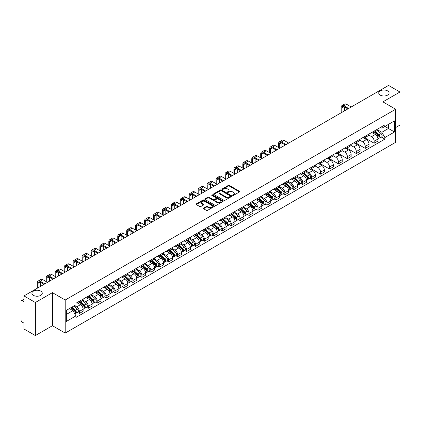 <?xml version="1.0" encoding="UTF-8"?>
<svg xmlns="http://www.w3.org/2000/svg" width="421" height="421" viewBox="0 0 421 421"><rect width="100%" height="100%" fill="white"/><g stroke="black" fill="none" stroke-linecap="round" stroke-linejoin="round"><path stroke-width="0.63" d="M232.739 195.381A0.558 0.321 0 0 0 233.523 195.381L239.496 191.934A0.795 0.458 0 0 0 239.728 191.608A0.795 0.458 0 0 0 239.496 191.287L229.377 185.445A0.795 0.458 0 0 0 228.256 185.445L222.283 188.892A0.558 0.321 0 0 0 223.067 189.345L223.84 188.897A2.542 1.468 0 0 1 227.44 188.897L228.282 189.387A2.542 1.468 0 0 1 229.029 190.424A2.542 1.468 0 0 1 228.282 191.466L227.508 191.908A0.558 0.321 0 0 0 228.298 192.365L229.071 191.918A2.542 1.468 0 0 1 232.666 191.918L233.508 192.402A2.542 1.468 0 0 1 234.255 193.444A2.542 1.468 0 0 1 233.508 194.481L232.739 194.928A0.558 0.321 0 0 0 232.739 195.381L232.739 194.928M40.753 291.127A5.184 2.994 0 0 0 35.101 290.479A5.184 2.994 0 0 0 31.901 293.242A5.184 2.994 0 0 0 33.422 295.358A5.184 2.994 0 0 0 39.069 296.01A5.184 2.994 0 0 0 42.268 293.242A5.184 2.994 0 0 0 40.753 291.127M387.578 90.889A5.184 2.994 0 0 0 381.931 90.241A5.184 2.994 0 0 0 378.732 93.004A5.184 2.994 0 0 0 380.247 95.12A5.184 2.994 0 0 0 385.899 95.767A5.184 2.994 0 0 0 389.099 93.004A5.184 2.994 0 0 0 387.578 90.889M203.575 208.095A0.795 0.458 0 0 0 203.343 208.421A0.795 0.458 0 0 0 203.575 208.748L206.416 210.384A0.795 0.458 0 0 0 207.537 210.384L214.173 206.553A0.795 0.458 0 0 0 214.405 206.232A0.795 0.458 0 0 0 214.173 205.906L204.053 200.064A0.795 0.458 0 0 0 202.927 200.064L196.297 203.896A0.795 0.458 0 0 0 196.065 204.217A0.795 0.458 0 0 0 196.297 204.543L199.722 206.522A0.795 0.458 0 0 0 200.849 206.522L203.69 204.885A0.795 0.458 0 0 0 203.922 204.559A0.795 0.458 0 0 0 203.69 204.232L201.985 203.254A2.126 1.226 0 0 1 201.364 202.385A2.126 1.226 0 0 1 202.68 201.249A2.126 1.226 0 0 1 204.995 201.517L211.658 205.364A2.126 1.226 0 0 1 212.279 206.232A2.126 1.226 0 0 1 210.968 207.364A2.126 1.226 0 0 1 208.648 207.1L207.537 206.458A0.795 0.458 0 0 0 206.416 206.458L203.575 208.095L203.575 208.748M65.208 300.02L52.436 292.648L35.369 302.504L23.971 295.921L388.551 85.431L399.95 92.015L382.884 101.866L395.656 109.239L65.208 300.02L65.208 333.09L395.656 142.303L395.656 109.239M223.898 200.291A0.795 0.458 0 0 0 225.019 200.291L231.655 196.46A0.795 0.458 0 0 0 231.887 196.139A0.795 0.458 0 0 0 231.655 195.812L221.535 189.971A0.795 0.458 0 0 0 220.409 189.971L213.779 193.802A0.795 0.458 0 0 0 213.547 194.123A0.795 0.458 0 0 0 213.779 194.449L223.898 200.291M212.063 195.502A0.558 0.321 0 0 1 212.626 195.581L212.626 194.918L222.914 200.859A0.795 0.458 0 0 1 223.146 201.185A0.795 0.458 0 0 1 222.914 201.506L216.278 205.337A0.795 0.458 0 0 1 215.157 205.337L205.038 199.496L205.038 198.849A0.795 0.458 0 0 0 204.806 199.17A0.795 0.458 0 0 0 205.038 199.496M205.038 198.849L207.874 197.207A0.795 0.458 0 0 1 209 197.207L213.105 199.575A0.795 0.458 0 0 0 214.226 199.575L216.11 198.491A0.795 0.458 0 0 0 216.347 198.165A0.795 0.458 0 0 0 216.11 197.838L211.837 195.376A0.558 0.321 0 0 1 212.626 194.918M35.369 302.504L35.369 335.569L23.971 328.985L23.971 323.133L22.197 322.112A1.621 0.937 -120 0 1 21.05 320.128L21.05 301.41A1.621 0.937 -120 0 1 21.387 300.668L23.971 299.178M395.656 127.558L399.95 125.079L399.95 92.015M35.369 335.569L52.436 325.712L65.208 333.09M23.971 295.921L23.971 301.773L22.197 300.752A1.621 0.937 -120 0 0 21.387 300.668M374.18 131.063A3.726 2.152 60 0 1 373.406 132.736L377.184 130.552A3.726 2.152 -120 0 0 377.958 128.879M368.812 135.073L371.543 136.651A3.726 2.152 60 0 1 374.18 141.214L377.958 139.03A3.726 2.152 -120 0 0 375.322 134.467L372.617 132.904M377.958 139.03L377.958 141.046L374.18 143.229L364.702 137.762M373.406 132.736A3.726 2.152 60 0 1 371.575 132.568M374.18 141.214L374.18 143.229M365.244 136.22A3.726 2.152 60 0 1 364.47 137.893L368.254 135.709A3.726 2.152 -120 0 0 369.022 134.036M355.771 142.919L365.244 148.387L369.022 146.208L369.022 144.187A3.726 2.152 -120 0 0 366.391 139.625L363.686 138.062M364.47 137.893A3.726 2.152 60 0 1 362.639 137.725M359.881 140.23L362.607 141.809A3.726 2.152 60 0 1 365.244 146.371L365.244 148.387M356.308 141.377A3.726 2.152 60 0 1 355.54 143.051L359.318 140.867A3.726 2.152 -120 0 0 360.092 139.198M346.836 148.076L356.308 153.544L360.092 151.365L360.092 149.344A3.726 2.152 -120 0 0 357.455 144.782L354.75 143.224M355.54 143.051A3.726 2.152 60 0 1 353.703 142.882M350.946 145.392L353.677 146.966A3.726 2.152 60 0 1 356.308 151.528L356.308 153.544M347.378 146.534A3.726 2.152 60 0 1 346.604 148.208L350.383 146.029A3.726 2.152 -120 0 0 351.156 144.356M337.9 153.233L347.378 158.706L351.156 156.523L351.156 154.507A3.726 2.152 -120 0 0 348.52 149.944L345.815 148.381M346.604 148.208A3.726 2.152 60 0 1 344.773 148.039M342.01 150.55L344.741 152.123A3.726 2.152 60 0 1 347.378 156.686L347.378 158.706M338.442 151.697A3.726 2.152 60 0 1 337.668 153.365L341.452 151.186A3.726 2.152 -120 0 0 342.22 149.513M328.964 158.391L338.442 163.864L342.22 161.68L342.22 159.664A3.726 2.152 -120 0 0 339.589 155.102L336.884 153.539M337.668 153.365A3.726 2.152 60 0 1 335.837 153.197M333.079 155.707L335.805 157.28A3.726 2.152 60 0 1 338.442 161.843L338.442 163.864M329.506 156.854A3.726 2.152 60 0 1 328.738 158.528L332.516 156.344A3.726 2.152 -120 0 0 333.285 154.67M320.034 163.548L329.506 169.021L333.29 166.837L333.29 164.821A3.726 2.152 -120 0 0 330.653 160.259L327.948 158.696M328.738 158.528A3.726 2.152 60 0 1 326.901 158.359M324.144 160.864L326.875 162.443A3.726 2.152 60 0 1 329.506 167.005L329.506 169.021M320.576 162.011A3.726 2.152 60 0 1 319.802 163.685L323.581 161.501A3.726 2.152 -120 0 0 324.354 159.827M311.098 168.71L320.576 174.178L324.354 171.994L324.354 169.979A3.726 2.152 -120 0 0 321.718 165.416L319.013 163.853M319.802 163.685A3.726 2.152 60 0 1 317.966 163.516M315.208 166.021L317.939 167.6A3.726 2.152 60 0 1 320.576 172.163L320.576 174.178M311.64 167.169A3.726 2.152 60 0 1 310.866 168.842L314.645 166.658A3.726 2.152 -120 0 0 315.418 164.985M309.824 178.288L311.64 179.335L315.418 177.157L315.418 175.136A3.726 2.152 -120 0 0 312.787 170.573L310.077 169.01M310.866 168.842A3.726 2.152 60 0 1 309.035 168.674M306.272 171.179L309.003 172.757A3.726 2.152 60 0 1 311.64 177.32L311.64 179.335M302.704 172.326A3.726 2.152 60 0 1 301.936 173.999L305.714 171.815A3.726 2.152 -120 0 0 306.483 170.147M300.894 183.451L302.704 184.493L306.483 182.314L306.483 180.293A3.726 2.152 -120 0 0 303.851 175.731L301.147 174.173M301.936 173.999A3.726 2.152 60 0 1 300.099 173.831M297.342 176.341L300.073 177.915A3.726 2.152 60 0 1 302.704 182.477L302.704 184.493M293.769 177.483A3.726 2.152 60 0 1 293 179.157L296.779 176.973A3.726 2.152 -120 0 0 297.552 175.304M291.958 188.608L293.769 189.655L297.552 187.471L297.552 185.456A3.726 2.152 -120 0 0 294.916 180.893L292.211 179.33M293 179.157A3.726 2.152 60 0 1 291.164 178.988M288.406 181.498L291.137 183.072A3.726 2.152 60 0 1 293.769 187.634L293.769 189.655M284.838 182.646A3.726 2.152 60 0 1 284.064 184.314L287.843 182.135A3.726 2.152 -120 0 0 288.617 180.462M283.023 193.765L284.838 194.812L288.617 192.629L288.617 190.613A3.726 2.152 -120 0 0 285.98 186.05L283.275 184.487M284.064 184.314A3.726 2.152 60 0 1 282.233 184.145M279.47 186.656L282.202 188.229A3.726 2.152 60 0 1 284.838 192.792L284.838 194.812M275.902 187.803A3.726 2.152 60 0 1 275.129 189.471L278.913 187.292A3.726 2.152 -120 0 0 279.681 185.619M274.092 198.922L275.902 199.97L279.681 197.786L279.681 195.77A3.726 2.152 -120 0 0 277.05 191.208L274.345 189.645M275.129 189.471A3.726 2.152 60 0 1 273.297 189.308M270.54 191.813L273.266 193.392A3.726 2.152 60 0 1 275.902 197.954L275.902 199.97M266.967 192.96A3.726 2.152 60 0 1 266.198 194.634L269.977 192.45A3.726 2.152 -120 0 0 270.75 190.776M265.156 204.08L266.967 205.127L270.75 202.943L270.75 200.928A3.726 2.152 -120 0 0 268.114 196.365L265.409 194.802M266.198 194.634A3.726 2.152 60 0 1 264.362 194.465M261.604 196.97L264.335 198.549A3.726 2.152 60 0 1 266.967 203.111L266.967 205.127M258.036 198.117A3.726 2.152 60 0 1 257.263 199.791L261.041 197.607A3.726 2.152 -120 0 0 261.815 195.933M256.221 209.237L258.036 210.284L261.815 208.1L261.815 206.085A3.726 2.152 -120 0 0 259.178 201.522L256.473 199.959M257.263 199.791A3.726 2.152 60 0 1 255.431 199.622M252.668 202.127L255.4 203.706A3.726 2.152 60 0 1 258.036 208.269L258.036 210.284M249.1 203.275A3.726 2.152 60 0 1 248.327 204.948L252.111 202.764A3.726 2.152 -120 0 0 252.879 201.091M247.29 214.4L249.1 215.441L252.879 213.263L252.879 211.242A3.726 2.152 -120 0 0 250.248 206.679L247.537 205.116M248.327 204.948A3.726 2.152 60 0 1 246.495 204.78M243.738 207.285L246.464 208.863A3.726 2.152 60 0 1 249.1 213.426L249.1 215.441M240.165 208.432A3.726 2.152 60 0 1 239.396 210.105L243.175 207.921A3.726 2.152 -120 0 0 243.943 206.253M238.354 219.557L240.165 220.599L243.948 218.42L243.948 216.405A3.726 2.152 -120 0 0 241.312 211.837L238.607 210.279M239.396 210.105A3.726 2.152 60 0 1 237.56 209.937M234.802 212.447L237.533 214.021A3.726 2.152 60 0 1 240.165 218.583L240.165 220.599M231.234 213.589A3.726 2.152 60 0 1 230.461 215.263L234.239 213.084A3.726 2.152 -120 0 0 235.013 211.41M229.419 224.714L231.234 225.761L235.013 223.577L235.013 221.562A3.726 2.152 -120 0 0 232.376 216.999L229.671 215.436M230.461 215.263A3.726 2.152 60 0 1 228.624 215.094M225.867 217.604L228.598 219.178A3.726 2.152 60 0 1 231.234 223.74L231.234 225.761M222.299 218.752A3.726 2.152 60 0 1 221.525 220.42L225.303 218.241A3.726 2.152 -120 0 0 226.077 216.568M220.483 229.871L222.299 230.918L226.077 228.735L226.077 226.719A3.726 2.152 -120 0 0 223.44 222.156L220.736 220.593M221.525 220.42A3.726 2.152 60 0 1 219.694 220.251M216.931 222.762L219.662 224.335A3.726 2.152 60 0 1 222.299 228.903L222.299 230.918M213.363 223.909A3.726 2.152 60 0 1 212.594 225.582L216.373 223.398A3.726 2.152 -120 0 0 217.141 221.725M211.553 235.029L213.363 236.076L217.141 233.892L217.141 231.876A3.726 2.152 -120 0 0 214.51 227.314L211.805 225.751M212.594 225.582A3.726 2.152 60 0 1 210.758 225.414M208 227.919L210.732 229.498A3.726 2.152 60 0 1 213.363 234.06L213.363 236.076M204.427 229.066A3.726 2.152 60 0 1 203.659 230.74L207.437 228.556A3.726 2.152 -120 0 0 208.211 226.882M202.617 240.186L204.427 241.233L208.211 239.049L208.211 237.034A3.726 2.152 -120 0 0 205.574 232.471L202.869 230.908M203.659 230.74A3.726 2.152 60 0 1 201.822 230.571M199.065 233.076L201.796 234.655A3.726 2.152 60 0 1 204.427 239.217L204.427 241.233M195.497 234.223A3.726 2.152 60 0 1 194.723 235.897L198.501 233.713A3.726 2.152 -120 0 0 199.275 232.039M193.681 245.343L195.497 246.39L199.275 244.212L199.275 242.191A3.726 2.152 -120 0 0 196.639 237.628L193.934 236.065M194.723 235.897A3.726 2.152 60 0 1 192.892 235.728M190.129 238.233L192.86 239.812A3.726 2.152 60 0 1 195.497 244.375L195.497 246.39M186.561 239.381A3.726 2.152 60 0 1 185.787 241.054L189.571 238.87A3.726 2.152 -120 0 0 190.339 237.202M184.751 250.506L186.561 251.547L190.339 249.369L190.339 247.353A3.726 2.152 -120 0 0 187.708 242.785L185.003 241.228M185.787 241.054A3.726 2.152 60 0 1 183.956 240.886M181.198 243.396L183.924 244.969A3.726 2.152 60 0 1 186.561 249.532L186.561 251.547M177.625 244.538A3.726 2.152 60 0 1 176.857 246.211L180.635 244.033A3.726 2.152 -120 0 0 181.409 242.359M175.815 255.663L177.625 256.71L181.409 254.526L181.409 252.511A3.726 2.152 -120 0 0 178.772 247.948L176.067 246.385M176.857 246.211A3.726 2.152 60 0 1 175.02 246.043M172.263 248.553L174.994 250.127A3.726 2.152 60 0 1 177.625 254.689L177.625 256.71M168.695 249.7A3.726 2.152 60 0 1 167.921 251.369L171.7 249.19A3.726 2.152 -120 0 0 172.473 247.516M166.879 260.82L168.695 261.867L172.473 259.683L172.473 257.668A3.726 2.152 -120 0 0 169.837 253.105L167.132 251.542M167.921 251.369A3.726 2.152 60 0 1 166.085 251.2M163.327 253.71L166.058 255.284A3.726 2.152 60 0 1 168.695 259.852L168.695 261.867M159.759 254.858A3.726 2.152 60 0 1 158.985 256.531L162.769 254.347A3.726 2.152 -120 0 0 163.537 252.674M157.949 265.977L159.759 267.025L163.537 264.841L163.537 262.825A3.726 2.152 -120 0 0 160.906 258.262L158.196 256.699M158.985 256.531A3.726 2.152 60 0 1 157.154 256.363M154.396 258.868L157.122 260.446A3.726 2.152 60 0 1 159.759 265.009L159.759 267.025M150.823 260.015A3.726 2.152 60 0 1 150.055 261.688L153.833 259.504A3.726 2.152 -120 0 0 154.602 257.831M149.013 271.135L150.823 272.182L154.602 269.998L154.602 267.982A3.726 2.152 -120 0 0 151.97 263.42L149.266 261.857M150.055 261.688A3.726 2.152 60 0 1 148.218 261.52M145.461 264.025L148.192 265.604A3.726 2.152 60 0 1 150.823 270.166L150.823 272.182M141.888 265.172A3.726 2.152 60 0 1 141.119 266.846L144.898 264.662A3.726 2.152 -120 0 0 145.671 262.988M140.077 276.292L141.893 277.339L145.671 275.16L145.671 273.14A3.726 2.152 -120 0 0 143.035 268.577L140.33 267.014M141.119 266.846A3.726 2.152 60 0 1 139.283 266.677M136.525 269.182L139.256 270.761A3.726 2.152 60 0 1 141.893 275.323L141.893 277.339M132.957 270.329A3.726 2.152 60 0 1 132.183 272.003L135.962 269.819A3.726 2.152 -120 0 0 136.736 268.151M131.141 281.454L132.957 282.496L136.736 280.318L136.736 278.297A3.726 2.152 -120 0 0 134.099 273.734L131.394 272.177M132.183 272.003A3.726 2.152 60 0 1 130.352 271.834M127.589 274.345L130.321 275.918A3.726 2.152 60 0 1 132.957 280.481L132.957 282.496M124.021 275.487A3.726 2.152 60 0 1 123.248 277.16L127.031 274.976A3.726 2.152 -120 0 0 127.8 273.308M122.211 286.612L124.021 287.659L127.8 285.475L127.8 283.459A3.726 2.152 -120 0 0 125.169 278.897L122.464 277.334M123.248 277.16A3.726 2.152 60 0 1 121.416 276.992M118.659 279.502L121.39 281.075A3.726 2.152 60 0 1 124.021 285.638L124.021 287.659M115.086 280.649A3.726 2.152 60 0 1 114.317 282.317L118.096 280.139A3.726 2.152 -120 0 0 118.869 278.465M113.275 291.769L115.086 292.816L118.869 290.632L118.869 288.617A3.726 2.152 -120 0 0 116.233 284.054L113.528 282.491M114.317 282.317A3.726 2.152 60 0 1 112.481 282.149M109.723 284.659L112.454 286.233A3.726 2.152 60 0 1 115.086 290.795L115.086 292.816M106.155 285.806A3.726 2.152 60 0 1 105.382 287.475L109.16 285.296A3.726 2.152 -120 0 0 109.934 283.622M104.34 296.926L106.155 297.973L109.934 295.789L109.934 293.774A3.726 2.152 -120 0 0 107.297 289.211L104.592 287.648M105.382 287.475A3.726 2.152 60 0 1 103.55 287.311M100.787 289.816L103.519 291.395A3.726 2.152 60 0 1 106.155 295.958L106.155 297.973M97.219 290.964A3.726 2.152 60 0 1 96.446 292.637L100.23 290.453A3.726 2.152 -120 0 0 100.998 288.78M95.409 302.083L97.219 303.131L100.998 300.947L100.998 298.931A3.726 2.152 -120 0 0 98.367 294.368L95.662 292.805M96.446 292.637A3.726 2.152 60 0 1 94.614 292.469M91.857 294.974L94.583 296.552A3.726 2.152 60 0 1 97.219 301.115L97.219 303.131M88.284 296.121A3.726 2.152 60 0 1 87.515 297.794L91.294 295.61A3.726 2.152 -120 0 0 92.067 293.937M86.473 307.241L88.284 308.288L92.067 306.109L92.067 304.088A3.726 2.152 -120 0 0 89.431 299.526L86.726 297.963M87.515 297.794A3.726 2.152 60 0 1 85.679 297.626M82.921 300.131L85.652 301.71A3.726 2.152 60 0 1 88.284 306.272L88.284 308.288M79.353 301.278A3.726 2.152 60 0 1 78.58 302.952L82.358 300.768A3.726 2.152 -120 0 0 83.132 299.094M77.538 312.403L79.353 313.445L83.132 311.266L83.132 309.246A3.726 2.152 -120 0 0 80.495 304.683L77.79 303.125M78.58 302.952A3.726 2.152 60 0 1 76.743 302.783M74.538 305.609L76.717 306.867A3.726 2.152 60 0 1 79.353 311.429L79.353 313.445M380.505 127.41L381.852 128.184L394.509 120.88L388.441 124.384L388.441 128.484L381.852 132.283L377.748 129.915M66.35 314.44L72.938 310.635L75.975 315.892L66.35 321.449L66.35 310.34L75.975 304.783L75.975 303.231L384.889 124.879L384.889 126.432L394.509 131.989L384.889 137.541L381.852 132.283M394.509 120.88L394.509 131.989M75.975 315.892L75.975 317.45L384.889 139.098L384.889 137.541M52.436 292.648L52.436 325.712M72.938 310.635L69.386 308.588M381.3 137.025L384.889 139.098M232.96 195.46L233.508 195.144A2.542 1.468 0 0 0 234.255 194.102L234.255 193.444M229.029 190.424L229.029 191.087A2.542 1.468 0 0 1 228.282 192.123L227.729 192.444M239.486 191.939L229.377 186.103A0.795 0.458 0 0 0 228.256 186.103L222.504 189.424M231.645 196.465L221.535 190.634A0.795 0.458 0 0 0 220.409 190.634L213.789 194.455L213.779 193.802M230.25 196.365A0.558 0.321 0 0 0 230.25 195.907L221.367 190.781A0.558 0.321 0 0 0 220.583 190.781L219.767 191.25A2.542 1.468 0 0 0 219.02 192.292A2.542 1.468 0 0 0 219.767 193.328L225.835 196.833A2.542 1.468 0 0 0 229.434 196.833L230.25 196.365L230.25 197.023A0.558 0.321 0 0 0 230.413 196.796L230.413 196.139M219.02 192.292L219.02 192.955A2.542 1.468 0 0 0 219.767 193.992L219.767 193.328M230.25 197.023L229.434 197.496A2.542 1.468 0 0 1 225.835 197.496L219.767 193.992M205.048 199.501L207.874 197.87L207.874 197.207M216.347 198.165L216.347 198.828A0.795 0.458 0 0 1 216.11 199.149L214.226 200.238A0.795 0.458 0 0 1 213.105 200.238L209 197.87A0.795 0.458 0 0 0 207.874 197.87M212.626 195.581L222.904 201.517M217.362 202.038A2.126 1.226 0 0 0 219.678 202.301A2.126 1.226 0 0 0 220.993 201.17A2.126 1.226 0 0 0 220.367 200.301L218.025 198.944A0.795 0.458 0 0 0 216.899 198.944L215.015 200.033A0.795 0.458 0 0 0 214.784 200.354A0.795 0.458 0 0 0 215.015 200.68L217.362 202.038L217.362 202.696A2.126 1.226 0 0 0 219.678 202.964A2.126 1.226 0 0 0 220.993 201.827L220.993 201.17M214.784 200.354L214.784 201.017A0.795 0.458 0 0 0 215.015 201.343L215.015 200.68M217.362 202.696L215.015 201.343M212.279 206.232L212.279 206.89A2.126 1.226 0 0 1 210.968 208.027A2.126 1.226 0 0 1 208.648 207.758L207.537 207.121A0.795 0.458 0 0 0 206.416 207.121L203.585 208.753M201.364 202.385L201.364 203.048A2.126 1.226 0 0 0 201.985 203.911L201.985 203.254M203.69 204.232L203.69 204.885L201.985 203.911M214.163 206.564L204.053 200.728A0.795 0.458 0 0 0 202.927 200.728L196.307 204.548M374.437 132.141L378.079 135.388A2.026 1.168 60 0 1 378.711 138.52L377.958 138.956M374.532 132.226L376.248 133.215M374.806 131.926L378.853 135.541A0.974 0.563 60 0 1 379.158 137.046A0.974 0.563 60 0 1 379.074 137.083M375.411 131.578L379.053 134.825A2.026 1.168 60 0 1 379.684 137.956A2.026 1.168 60 0 1 379.074 138.025M377.442 130.357L381.11 133.636A2.026 1.168 60 0 1 381.747 136.767L379.684 137.956M341.847 112.396L341.847 107.934A3.036 1.752 60 0 1 342.478 106.545A3.036 1.752 60 0 1 343.999 106.692L347.862 108.923M351.24 106.976L346.63 104.313A4.089 2.363 -120 0 0 344.588 104.108L341.952 105.629A4.089 2.363 -120 0 0 341.105 107.502L341.105 112.828M348.609 108.497L343.999 105.834A4.089 2.363 -120 0 0 341.952 105.629M344.483 110.876L344.483 106.976M302.962 173.405L306.604 176.652A2.026 1.168 60 0 1 307.241 179.783L306.483 180.22M303.062 173.489L304.772 174.478M303.33 173.194L307.383 176.809A0.974 0.563 60 0 1 307.688 178.309A0.974 0.563 60 0 1 307.598 178.346M303.936 172.842L307.577 176.089A2.026 1.168 60 0 1 308.214 179.22A2.026 1.168 60 0 1 307.604 179.288M305.967 171.626L309.64 174.899A2.026 1.168 60 0 1 310.277 178.03L308.214 179.22M294.032 178.562L297.668 181.809A2.026 1.168 60 0 1 298.305 184.94L297.552 185.377M294.126 178.646L295.842 179.635M294.395 178.351L298.447 181.967A0.974 0.563 60 0 1 298.752 183.467A0.974 0.563 60 0 1 298.663 183.503M295.005 177.999L298.642 181.251A2.026 1.168 60 0 1 299.278 184.382A2.026 1.168 60 0 1 298.668 184.445M297.031 176.783L300.705 180.056A2.026 1.168 60 0 1 301.341 183.188L299.278 184.382M285.096 183.719L288.738 186.971A2.026 1.168 60 0 1 289.369 190.103L288.617 190.534M285.191 183.809L286.906 184.798M285.464 183.509L289.511 187.124A0.974 0.563 60 0 1 289.816 188.624A0.974 0.563 60 0 1 289.732 188.661M286.07 183.156L289.711 186.408A2.026 1.168 60 0 1 290.343 189.539A2.026 1.168 60 0 1 289.732 189.603M288.101 181.94L291.769 185.219A2.026 1.168 60 0 1 292.406 188.35L290.343 189.539M276.16 188.876L279.802 192.129A2.026 1.168 60 0 1 280.439 195.26L279.681 195.697M276.255 188.966L277.971 189.955M276.529 188.666L280.581 192.281A0.974 0.563 60 0 1 280.886 193.786A0.974 0.563 60 0 1 280.796 193.818M277.134 188.319L280.775 191.566A2.026 1.168 60 0 1 281.412 194.697A2.026 1.168 60 0 1 280.802 194.76M279.165 187.098L282.838 190.376A2.026 1.168 60 0 1 283.475 193.507L281.412 194.697M267.224 194.039L270.866 197.286A2.026 1.168 60 0 1 271.503 200.417L270.745 200.854M267.324 194.123L269.035 195.112M267.593 193.823L271.645 197.438A0.974 0.563 60 0 1 271.95 198.944A0.974 0.563 60 0 1 271.861 198.975M268.198 193.476L271.84 196.723A2.026 1.168 60 0 1 272.476 199.854A2.026 1.168 60 0 1 271.866 199.917M270.229 192.255L273.903 195.533A2.026 1.168 60 0 1 274.539 198.665L272.476 199.854M258.294 199.196L261.936 202.443A2.026 1.168 60 0 1 262.567 205.574L261.815 206.011M258.389 199.28L260.104 200.27M258.662 198.98L262.709 202.596A0.974 0.563 60 0 1 263.014 204.101A0.974 0.563 60 0 1 262.925 204.138M259.268 198.633L262.909 201.88A2.026 1.168 60 0 1 263.541 205.011A2.026 1.168 60 0 1 262.93 205.08M261.294 197.412L264.967 200.691A2.026 1.168 60 0 1 265.604 203.822L263.541 205.011M249.358 204.353L253 207.6A2.026 1.168 60 0 1 253.637 210.732L252.879 211.168M249.453 204.438L251.169 205.427M249.727 204.143L253.779 207.758A0.974 0.563 60 0 1 254.084 209.258A0.974 0.563 60 0 1 253.995 209.295M250.332 203.79L253.974 207.037A2.026 1.168 60 0 1 254.61 210.168A2.026 1.168 60 0 1 253.995 210.237M252.363 202.575L256.036 205.848A2.026 1.168 60 0 1 256.668 208.979L254.61 210.168M240.423 209.511L244.064 212.758A2.026 1.168 60 0 1 244.701 215.889L243.943 216.326M240.523 209.595L242.233 210.584M240.791 209.3L244.843 212.915A0.974 0.563 60 0 1 245.148 214.415A0.974 0.563 60 0 1 245.059 214.452M241.396 208.948L245.038 212.2A2.026 1.168 60 0 1 245.675 215.331A2.026 1.168 60 0 1 245.064 215.394M243.427 207.732L247.101 211.005A2.026 1.168 60 0 1 247.737 214.136L245.675 215.331M231.492 214.668L235.129 217.92A2.026 1.168 60 0 1 235.765 221.051L235.013 221.483M231.587 214.757L233.302 215.747M231.855 214.457L235.907 218.073A0.974 0.563 60 0 1 236.213 219.573A0.974 0.563 60 0 1 236.123 219.609M232.466 214.105L236.102 217.357A2.026 1.168 60 0 1 236.739 220.488A2.026 1.168 60 0 1 236.128 220.551M234.492 212.889L238.165 216.168A2.026 1.168 60 0 1 238.802 219.299L236.739 220.488M279.312 147.976L279.312 144.04A3.036 1.752 60 0 1 279.939 142.651A3.036 1.752 60 0 1 281.46 142.798L285.322 145.029M288.701 143.082L284.091 140.419A4.089 2.363 -120 0 0 282.049 140.219L279.412 141.74A4.089 2.363 -120 0 0 278.565 143.608L278.565 147.545M286.07 144.603L281.46 141.94A4.089 2.363 -120 0 0 279.412 141.74M281.944 146.982L281.944 143.082M270.377 153.133L270.377 149.197A3.036 1.752 60 0 1 271.003 147.808A3.036 1.752 60 0 1 272.524 147.96L276.392 150.192M279.77 148.239L275.16 145.577A4.089 2.363 -120 0 0 273.113 145.377L270.477 146.897A4.089 2.363 -120 0 0 269.629 148.766L269.629 152.702M277.134 149.76L272.524 147.097A4.089 2.363 -120 0 0 270.477 146.897M273.008 152.139L273.008 148.239M261.441 158.291L261.441 154.354A3.036 1.752 60 0 1 262.072 152.965A3.036 1.752 60 0 1 263.588 153.118L267.456 155.349M270.835 153.397L266.225 150.734A4.089 2.363 -120 0 0 264.178 150.534L261.546 152.055A4.089 2.363 -120 0 0 260.699 153.928L260.699 157.859M268.198 154.917L263.588 152.255A4.089 2.363 -120 0 0 261.546 152.055M264.078 157.296L264.078 153.397M252.505 163.448L252.505 159.512A3.036 1.752 60 0 1 253.137 158.122A3.036 1.752 60 0 1 254.658 158.275L258.52 160.506M261.899 158.554L257.289 155.891A4.089 2.363 -120 0 0 255.247 155.691L252.611 157.212A4.089 2.363 -120 0 0 251.763 159.085L251.763 163.016M259.268 160.075L254.658 157.417A4.089 2.363 -120 0 0 252.611 157.212M255.142 162.459L255.142 158.554M243.575 168.605L243.575 164.674A3.036 1.752 60 0 1 244.201 163.28A3.036 1.752 60 0 1 245.722 163.432L249.585 165.663M252.968 163.711L248.353 161.054A4.089 2.363 -120 0 0 246.311 160.848L243.675 162.369A4.089 2.363 -120 0 0 242.828 164.243L242.828 168.179M250.332 165.232L245.722 162.574A4.089 2.363 -120 0 0 243.675 162.369M246.206 167.616L246.206 163.711M234.639 173.762L234.639 169.831A3.036 1.752 60 0 1 235.271 168.442A3.036 1.752 60 0 1 236.786 168.589L240.654 170.821M244.033 168.874L239.423 166.211A4.089 2.363 -120 0 0 237.376 166.006L234.744 167.526A4.089 2.363 -120 0 0 233.897 169.4L233.897 173.336M241.396 170.394L236.786 167.732A4.089 2.363 -120 0 0 234.744 167.526M237.276 172.773L237.276 168.874M225.703 178.925L225.703 174.989A3.036 1.752 60 0 1 226.335 173.599A3.036 1.752 60 0 1 227.85 173.747L231.718 175.978M235.097 174.031L230.487 171.368A4.089 2.363 -120 0 0 228.44 171.163L225.809 172.684A4.089 2.363 -120 0 0 224.961 174.557L224.961 178.493M232.46 175.552L227.85 172.889A4.089 2.363 -120 0 0 225.809 172.684M228.34 177.93L228.34 174.031M216.773 184.082L216.773 180.146A3.036 1.752 60 0 1 217.399 178.757A3.036 1.752 60 0 1 218.92 178.909L222.783 181.141M226.161 179.188L221.551 176.525A4.089 2.363 -120 0 0 219.509 176.325L216.873 177.846A4.089 2.363 -120 0 0 216.026 179.714L216.026 183.651M223.53 180.709L218.92 178.046A4.089 2.363 -120 0 0 216.873 177.846M219.404 183.088L219.404 179.188M207.837 189.24L207.837 185.303A3.036 1.752 60 0 1 208.463 183.914A3.036 1.752 60 0 1 209.984 184.066L213.852 186.298M217.231 184.345L212.621 181.683A4.089 2.363 -120 0 0 210.574 181.483L207.937 183.003A4.089 2.363 -120 0 0 207.09 184.877L207.09 188.808M214.594 185.866L209.984 183.203A4.089 2.363 -120 0 0 207.937 183.003M210.474 188.245L210.474 184.345M198.901 194.397L198.901 190.46A3.036 1.752 60 0 1 199.533 189.071A3.036 1.752 60 0 1 201.049 189.224L204.916 191.455M208.295 189.503L203.685 186.84A4.089 2.363 -120 0 0 201.638 186.64L199.007 188.161A4.089 2.363 -120 0 0 198.159 190.034L198.159 193.965M205.659 191.023L201.049 188.361A4.089 2.363 -120 0 0 199.007 188.161M201.538 193.407L201.538 189.503M222.556 219.825L226.198 223.077A2.026 1.168 60 0 1 226.835 226.209L226.077 226.645M222.651 219.915L224.367 220.904M222.925 219.615L226.972 223.23A0.974 0.563 60 0 1 227.277 224.735A0.974 0.563 60 0 1 227.193 224.767M223.53 219.267L227.172 222.514A2.026 1.168 60 0 1 227.808 225.645A2.026 1.168 60 0 1 227.193 225.709M225.561 218.046L229.234 221.325A2.026 1.168 60 0 1 229.866 224.456L227.808 225.645M213.621 224.988L217.262 228.235A2.026 1.168 60 0 1 217.899 231.366L217.141 231.803M213.721 225.072L215.431 226.061M213.989 224.772L218.041 228.387A0.974 0.563 60 0 1 218.346 229.892A0.974 0.563 60 0 1 218.257 229.924M214.594 224.425L218.236 227.672A2.026 1.168 60 0 1 218.873 230.803A2.026 1.168 60 0 1 218.262 230.866M216.626 223.204L220.299 226.482A2.026 1.168 60 0 1 220.936 229.613L218.873 230.803M204.69 230.145L208.327 233.392A2.026 1.168 60 0 1 208.963 236.523L208.211 236.96M204.785 230.229L206.495 231.218M205.053 229.929L209.105 233.544A0.974 0.563 60 0 1 209.411 235.05A0.974 0.563 60 0 1 209.321 235.086M205.664 229.582L209.3 232.829A2.026 1.168 60 0 1 209.937 235.96A2.026 1.168 60 0 1 209.326 236.028M207.69 228.361L211.363 231.639A2.026 1.168 60 0 1 212 234.771L209.937 235.96M195.754 235.302L199.396 238.549A2.026 1.168 60 0 1 200.028 241.68L199.275 242.117M195.849 235.386L197.565 236.376M196.123 235.092L200.17 238.702A0.974 0.563 60 0 1 200.475 240.207A0.974 0.563 60 0 1 200.391 240.244M196.728 234.739L200.37 237.986A2.026 1.168 60 0 1 201.001 241.117A2.026 1.168 60 0 1 200.391 241.186M198.759 233.523L202.427 236.797A2.026 1.168 60 0 1 203.064 239.928L201.001 241.117M186.819 240.459L190.46 243.706A2.026 1.168 60 0 1 191.097 246.838L190.339 247.274M186.913 240.544L188.629 241.533M187.187 240.249L191.239 243.864A0.974 0.563 60 0 1 191.544 245.364A0.974 0.563 60 0 1 191.455 245.401M187.792 239.896L191.434 243.149A2.026 1.168 60 0 1 192.071 246.28A2.026 1.168 60 0 1 191.455 246.343M189.824 238.681L193.497 241.954A2.026 1.168 60 0 1 194.128 245.085L192.071 246.28M177.883 245.617L181.525 248.869A2.026 1.168 60 0 1 182.161 251.995L181.404 252.432M177.983 245.706L179.693 246.695M178.251 245.406L182.304 249.022A0.974 0.563 60 0 1 182.609 250.521A0.974 0.563 60 0 1 182.519 250.558M178.857 245.054L182.498 248.306A2.026 1.168 60 0 1 183.135 251.437A2.026 1.168 60 0 1 182.525 251.5M180.888 243.838L184.561 247.116A2.026 1.168 60 0 1 185.198 250.242L183.135 251.437M168.953 250.774L172.594 254.026A2.026 1.168 60 0 1 173.226 257.157L172.473 257.594M169.047 250.863L170.763 251.853M169.321 250.563L173.368 254.179A0.974 0.563 60 0 1 173.673 255.684A0.974 0.563 60 0 1 173.584 255.715M169.926 250.216L173.568 253.463A2.026 1.168 60 0 1 174.199 256.594A2.026 1.168 60 0 1 173.589 256.657M171.952 248.995L175.625 252.274A2.026 1.168 60 0 1 176.262 255.405L174.199 256.594M160.017 255.936L163.658 259.183A2.026 1.168 60 0 1 164.295 262.315L163.537 262.751M160.112 256.021L161.827 257.01M160.385 255.721L164.437 259.336A0.974 0.563 60 0 1 164.743 260.841A0.974 0.563 60 0 1 164.653 260.873M160.99 255.373L164.632 258.62A2.026 1.168 60 0 1 165.269 261.751A2.026 1.168 60 0 1 164.653 261.815M163.022 254.152L166.695 257.431A2.026 1.168 60 0 1 167.326 260.562L165.269 261.751M151.081 261.094L154.723 264.341A2.026 1.168 60 0 1 155.36 267.472L154.602 267.909M151.181 261.178L152.891 262.167M151.449 260.878L155.502 264.493A0.974 0.563 60 0 1 155.807 265.998A0.974 0.563 60 0 1 155.717 266.035M152.055 260.531L155.696 263.778A2.026 1.168 60 0 1 156.333 266.909A2.026 1.168 60 0 1 155.723 266.977M154.086 259.31L157.759 262.588A2.026 1.168 60 0 1 158.396 265.719L156.333 266.909M142.151 266.251L145.787 269.498A2.026 1.168 60 0 1 146.424 272.629L145.671 273.066M142.245 266.335L143.961 267.324M142.514 266.04L146.566 269.65A0.974 0.563 60 0 1 146.871 271.156A0.974 0.563 60 0 1 146.782 271.192M143.124 265.688L146.761 268.935A2.026 1.168 60 0 1 147.397 272.066A2.026 1.168 60 0 1 146.787 272.134M145.15 264.467L148.823 267.745A2.026 1.168 60 0 1 149.46 270.877L147.397 272.066M133.215 271.408L136.857 274.655A2.026 1.168 60 0 1 137.488 277.786L136.736 278.223M133.31 271.492L135.025 272.482M133.583 271.198L137.63 274.813A0.974 0.563 60 0 1 137.935 276.313A0.974 0.563 60 0 1 137.851 276.35M134.188 270.845L137.83 274.097A2.026 1.168 60 0 1 138.462 277.223A2.026 1.168 60 0 1 137.851 277.292M136.22 269.629L139.888 272.903A2.026 1.168 60 0 1 140.525 276.034L138.462 277.223M124.279 276.565L127.921 279.812A2.026 1.168 60 0 1 128.558 282.944L127.8 283.38M124.379 276.655L126.09 277.644M124.648 276.355L128.7 279.97A0.974 0.563 60 0 1 129.005 281.47A0.974 0.563 60 0 1 128.915 281.507M125.253 276.002L128.894 279.255A2.026 1.168 60 0 1 129.531 282.386A2.026 1.168 60 0 1 128.921 282.449M127.284 274.787L130.957 278.06A2.026 1.168 60 0 1 131.594 281.191L129.531 282.386M115.343 281.723L118.985 284.975A2.026 1.168 60 0 1 119.622 288.106L118.869 288.538M115.443 281.812L117.154 282.801M115.712 281.512L119.764 285.128A0.974 0.563 60 0 1 120.069 286.633A0.974 0.563 60 0 1 119.98 286.664M116.322 281.165L119.959 284.412A2.026 1.168 60 0 1 120.595 287.543A2.026 1.168 60 0 1 119.985 287.606M118.348 279.944L122.022 283.222A2.026 1.168 60 0 1 122.658 286.354L120.595 287.543M106.413 286.885L110.055 290.132A2.026 1.168 60 0 1 110.686 293.263L109.934 293.7M106.508 286.969L108.223 287.959M106.781 286.669L110.828 290.285A0.974 0.563 60 0 1 111.133 291.79A0.974 0.563 60 0 1 111.049 291.821M107.387 286.322L111.028 289.569A2.026 1.168 60 0 1 111.66 292.7A2.026 1.168 60 0 1 111.049 292.763M109.418 285.101L113.086 288.38A2.026 1.168 60 0 1 113.723 291.511L111.66 292.7M97.477 292.042L101.119 295.289A2.026 1.168 60 0 1 101.756 298.421L100.998 298.857M97.572 292.127L99.288 293.116M97.846 291.827L101.898 295.442A0.974 0.563 60 0 1 102.203 296.947A0.974 0.563 60 0 1 102.114 296.984M98.451 291.479L102.093 294.726A2.026 1.168 60 0 1 102.729 297.858A2.026 1.168 60 0 1 102.114 297.921M100.482 290.258L104.155 293.537A2.026 1.168 60 0 1 104.787 296.668L102.729 297.858M88.542 297.2L92.183 300.447A2.026 1.168 60 0 1 92.82 303.578L92.062 304.015M88.642 297.284L90.352 298.273M88.91 296.989L92.962 300.599A0.974 0.563 60 0 1 93.267 302.104A0.974 0.563 60 0 1 93.178 302.141M89.515 296.637L93.157 299.884A2.026 1.168 60 0 1 93.794 303.015A2.026 1.168 60 0 1 93.183 303.083M91.546 295.416L95.22 298.694A2.026 1.168 60 0 1 95.856 301.825L93.794 303.015M79.611 302.357L83.247 305.604A2.026 1.168 60 0 1 83.884 308.735L83.132 309.172M79.706 302.441L81.421 303.43M79.974 302.146L84.026 305.762A0.974 0.563 60 0 1 84.332 307.262A0.974 0.563 60 0 1 84.242 307.298M80.585 301.794L84.221 305.041A2.026 1.168 60 0 1 84.858 308.172A2.026 1.168 60 0 1 84.247 308.24M82.611 300.578L86.284 303.851A2.026 1.168 60 0 1 86.921 306.983L84.858 308.172M70.896 307.714L74.317 310.761A2.026 1.168 60 0 1 74.954 313.892L74.854 313.95M70.933 307.693L72.486 308.588M71.265 307.504L75.096 310.919A0.974 0.563 60 0 1 75.401 312.419A0.974 0.563 60 0 1 75.312 312.456M71.87 307.151L75.291 310.203A2.026 1.168 60 0 1 75.927 313.335A2.026 1.168 60 0 1 75.312 313.398M73.933 305.962L77.353 309.009A2.026 1.168 60 0 1 77.985 312.14L75.927 313.335M189.971 199.554L189.971 195.623A3.036 1.752 60 0 1 190.597 194.228A3.036 1.752 60 0 1 192.118 194.381L195.981 196.612M199.359 194.66L194.749 192.002A4.089 2.363 -120 0 0 192.707 191.797L190.071 193.318A4.089 2.363 -120 0 0 189.224 195.191L189.224 199.128M196.728 196.181L192.118 193.523A4.089 2.363 -120 0 0 190.071 193.318M192.602 198.565L192.602 194.66M181.035 204.711L181.035 200.78A3.036 1.752 60 0 1 181.661 199.391A3.036 1.752 60 0 1 183.182 199.538L187.05 201.77M190.429 199.822L185.819 197.16A4.089 2.363 -120 0 0 183.772 196.954L181.135 198.475A4.089 2.363 -120 0 0 180.288 200.349L180.288 204.285M187.792 201.343L183.182 198.68A4.089 2.363 -120 0 0 181.135 198.475M183.667 203.722L183.667 199.822M172.1 209.874L172.1 205.937A3.036 1.752 60 0 1 172.731 204.548A3.036 1.752 60 0 1 174.247 204.695L178.115 206.927M181.493 204.98L176.883 202.317A4.089 2.363 -120 0 0 174.836 202.112L172.205 203.632A4.089 2.363 -120 0 0 171.358 205.506L171.358 209.442M178.857 206.5L174.247 203.838A4.089 2.363 -120 0 0 172.205 203.632M174.736 208.879L174.736 204.98M163.164 215.031L163.164 211.095A3.036 1.752 60 0 1 163.795 209.705A3.036 1.752 60 0 1 165.316 209.853L169.179 212.089M172.557 210.137L167.947 207.474A4.089 2.363 -120 0 0 165.906 207.274L163.269 208.795A4.089 2.363 -120 0 0 162.422 210.663L162.422 214.599M169.926 211.658L165.316 208.995A4.089 2.363 -120 0 0 163.269 208.795M165.8 214.036L165.8 210.137M154.233 220.188L154.233 216.252A3.036 1.752 60 0 1 154.86 214.863A3.036 1.752 60 0 1 156.38 215.015L160.243 217.247M163.622 215.294L159.012 212.631A4.089 2.363 -120 0 0 156.97 212.431L154.333 213.952A4.089 2.363 -120 0 0 153.486 215.826L153.486 219.757M160.99 216.815L156.38 214.152A4.089 2.363 -120 0 0 154.333 213.952M156.865 219.194L156.865 215.294M145.298 225.346L145.298 221.409A3.036 1.752 60 0 1 145.929 220.02A3.036 1.752 60 0 1 147.445 220.172L151.313 222.404M154.691 220.451L150.081 217.789A4.089 2.363 -120 0 0 148.034 217.589L145.403 219.109A4.089 2.363 -120 0 0 144.556 220.983L144.556 224.914M152.055 221.972L147.445 219.309A4.089 2.363 -120 0 0 145.403 219.109M147.934 224.356L147.934 220.451M136.362 230.503L136.362 226.572A3.036 1.752 60 0 1 136.993 225.177A3.036 1.752 60 0 1 138.509 225.33L142.377 227.561M145.755 225.609L141.146 222.951A4.089 2.363 -120 0 0 139.098 222.746L136.467 224.267A4.089 2.363 -120 0 0 135.62 226.14L135.62 230.076M143.119 227.13L138.509 224.472A4.089 2.363 -120 0 0 136.467 224.267M138.998 229.513L138.998 225.609M127.431 235.66L127.431 231.729A3.036 1.752 60 0 1 128.058 230.34A3.036 1.752 60 0 1 129.579 230.487L133.441 232.718M136.82 230.766L132.21 228.108A4.089 2.363 -120 0 0 130.168 227.903L127.531 229.424A4.089 2.363 -120 0 0 126.684 231.297L126.684 235.234M134.188 232.292L129.579 229.629A4.089 2.363 -120 0 0 127.531 229.424M130.063 234.671L130.063 230.771M118.496 240.823L118.496 236.886A3.036 1.752 60 0 1 119.122 235.497A3.036 1.752 60 0 1 120.643 235.644L124.511 237.876M127.889 235.928L123.279 233.266A4.089 2.363 -120 0 0 121.232 233.06L118.596 234.581A4.089 2.363 -120 0 0 117.748 236.455L117.748 240.391M125.253 237.449L120.643 234.786A4.089 2.363 -120 0 0 118.596 234.581M121.132 239.828L121.132 235.928M109.56 245.98L109.56 242.043A3.036 1.752 60 0 1 110.191 240.654A3.036 1.752 60 0 1 111.707 240.801L115.575 243.038M118.954 241.086L114.344 238.423A4.089 2.363 -120 0 0 112.296 238.223L109.665 239.744A4.089 2.363 -120 0 0 108.818 241.612L108.818 245.548M116.317 242.607L111.707 239.944A4.089 2.363 -120 0 0 109.665 239.744M112.196 244.985L112.196 241.086M100.63 251.137L100.63 247.201A3.036 1.752 60 0 1 101.256 245.811A3.036 1.752 60 0 1 102.777 245.964L106.639 248.195M110.018 246.243L105.408 243.58A4.089 2.363 -120 0 0 103.366 243.38L100.73 244.901A4.089 2.363 -120 0 0 99.882 246.774L99.882 250.705M107.387 247.764L102.777 245.101A4.089 2.363 -120 0 0 100.73 244.901M103.261 250.142L103.261 246.243M91.694 256.294L91.694 252.358A3.036 1.752 60 0 1 92.32 250.969A3.036 1.752 60 0 1 93.841 251.121L97.704 253.353M101.087 251.4L96.477 248.737A4.089 2.363 -120 0 0 94.43 248.537L91.794 250.058A4.089 2.363 -120 0 0 90.947 251.932L90.947 255.863M98.451 252.921L93.841 250.258A4.089 2.363 -120 0 0 91.794 250.058M94.325 255.305L94.325 251.4M82.758 261.452L82.758 257.52A3.036 1.752 60 0 1 83.39 256.126A3.036 1.752 60 0 1 84.905 256.278L88.773 258.51M92.152 256.557L87.542 253.9A4.089 2.363 -120 0 0 85.495 253.695L82.863 255.215A4.089 2.363 -120 0 0 82.016 257.089L82.016 261.025M89.515 258.078L84.905 255.421A4.089 2.363 -120 0 0 82.863 255.215M85.395 260.462L85.395 256.557M73.822 266.609L73.822 262.678A3.036 1.752 60 0 1 74.454 261.283A3.036 1.752 60 0 1 75.975 261.436L79.837 263.667M83.216 261.715L78.606 259.057A4.089 2.363 -120 0 0 76.564 258.852L73.928 260.373A4.089 2.363 -120 0 0 73.08 262.246L73.08 266.183M80.585 263.236L75.975 260.578A4.089 2.363 -120 0 0 73.928 260.373M76.459 265.619L76.459 261.715M64.892 271.771L64.892 267.835A3.036 1.752 60 0 1 65.518 266.446A3.036 1.752 60 0 1 67.039 266.593L70.902 268.824M74.28 266.877L69.67 264.214A4.089 2.363 -120 0 0 67.628 264.009L64.992 265.53A4.089 2.363 -120 0 0 64.145 267.403L64.145 271.34M71.649 268.398L67.039 265.735A4.089 2.363 -120 0 0 64.992 265.53M67.523 270.777L67.523 266.877M55.956 276.929L55.956 272.992A3.036 1.752 60 0 1 56.588 271.603A3.036 1.752 60 0 1 58.103 271.75L61.971 273.982M65.35 272.034L60.74 269.372A4.089 2.363 -120 0 0 58.693 269.172L56.061 270.692A4.089 2.363 -120 0 0 55.214 272.561L55.214 276.497M62.713 273.555L58.103 270.892A4.089 2.363 -120 0 0 56.061 270.692M58.593 275.934L58.593 272.034M47.02 282.086L47.02 278.149A3.036 1.752 60 0 1 47.652 276.76A3.036 1.752 60 0 1 49.168 276.913L53.035 279.144M56.414 277.192L51.804 274.529A4.089 2.363 -120 0 0 49.757 274.329L47.126 275.85A4.089 2.363 -120 0 0 46.278 277.718L46.278 281.654M53.777 278.713L49.168 276.05A4.089 2.363 -120 0 0 47.126 275.85M49.657 281.091L49.657 277.192M38.09 287.769L38.09 283.307A3.036 1.752 60 0 1 38.716 281.917A3.036 1.752 60 0 1 40.237 282.07L44.1 284.301M47.478 282.349L42.868 279.686A4.089 2.363 -120 0 0 40.826 279.486L38.19 281.007A4.089 2.363 -120 0 0 37.343 282.88L37.343 288.201M44.847 283.87L40.237 281.207A4.089 2.363 -120 0 0 38.19 281.007M40.721 286.248L40.721 282.349M88.284 306.272L92.067 304.088M97.219 301.115L100.998 298.931M106.155 295.958L109.934 293.774M115.086 290.795L118.869 288.617M124.021 285.638L127.8 283.459M132.957 280.481L136.736 278.297M141.893 275.323L145.671 273.14M150.823 270.166L154.602 267.982M159.759 265.009L163.537 262.825M168.695 259.852L172.473 257.668M177.625 254.689L181.409 252.511M186.561 249.532L190.339 247.353M195.497 244.375L199.275 242.191M204.427 239.217L208.211 237.034M213.363 234.06L217.141 231.876M222.299 228.903L226.077 226.719M231.234 223.74L235.013 221.562M240.165 218.583L243.948 216.405M249.1 213.426L252.879 211.242M258.036 208.269L261.815 206.085M266.967 203.111L270.75 200.928M275.902 197.954L279.681 195.77M284.838 192.792L288.617 190.613M293.769 187.634L297.552 185.456M302.704 182.477L306.483 180.293M311.64 177.32L315.418 175.136M320.576 172.163L324.354 169.979M329.506 167.005L333.29 164.821M338.442 161.843L342.22 159.664M347.378 156.686L351.156 154.507M356.308 151.528L360.092 149.344M365.244 146.371L369.022 144.187M79.353 311.429L83.132 309.246M76.717 306.867L80.495 304.683M85.652 301.71L89.431 299.526M94.583 296.552L98.367 294.368M103.519 291.395L107.297 289.211M112.454 286.233L116.233 284.054M121.39 281.075L125.169 278.897M130.321 275.918L134.099 273.734M139.256 270.761L143.035 268.577M148.192 265.604L151.97 263.42M157.122 260.446L160.906 258.262M166.058 255.284L169.837 253.105M174.994 250.127L178.772 247.948M183.924 244.969L187.708 242.785M192.86 239.812L196.639 237.628M201.796 234.655L205.574 232.471M210.732 229.498L214.51 227.314M219.662 224.335L223.44 222.156M228.598 219.178L232.376 216.999M237.533 214.021L241.312 211.837M246.464 208.863L250.248 206.679M255.4 203.706L259.178 201.522M264.335 198.549L268.114 196.365M273.266 193.392L277.05 191.208M282.202 188.229L285.98 186.05M291.137 183.072L294.916 180.893M300.073 177.915L303.851 175.731M309.003 172.757L312.787 170.573M317.939 167.6L321.718 165.416M326.875 162.443L330.653 160.259M335.805 157.28L339.589 155.102M344.741 152.123L348.52 149.944M353.677 146.966L357.455 144.782M362.607 141.809L366.391 139.625M371.543 136.651L375.322 134.467M23.971 299.726L22.197 300.752M233.508 195.144L233.508 194.481M227.508 192.365L227.508 191.908M228.282 192.123L228.282 191.466M222.283 189.345L222.283 188.892M228.256 186.103L228.256 185.445M229.377 186.103L229.377 185.445M239.496 191.934L239.496 191.287M220.409 190.634L220.409 189.971M221.535 190.634L221.535 189.971M231.655 196.46L231.655 195.812M225.835 197.496L225.835 196.833M229.434 197.496L229.434 196.833M209 197.87L209 197.207M213.105 200.238L213.105 199.575M214.226 200.238L214.226 199.575M216.11 199.149L216.11 198.491M222.914 201.506L222.914 200.859M206.416 207.121L206.416 206.458M207.537 207.121L207.537 206.458M208.648 207.758L208.648 207.1M196.297 204.543L196.297 203.896M202.927 200.728L202.927 200.064M204.053 200.728L204.053 200.064M214.173 206.553L214.173 205.906M378.079 135.388L376.942 136.046M379.363 136.599L378.995 136.809M381.11 133.636L379.053 134.825M343.999 105.834L346.63 104.313M341.847 107.934L343.999 106.692M306.604 176.652L305.467 177.309M307.888 177.867L307.525 178.078M309.64 174.899L307.577 176.089M297.668 181.809L296.537 182.467M298.952 183.024L298.589 183.235M300.705 180.056L298.642 181.251M288.738 186.971L287.601 187.624M290.022 188.182L289.653 188.392M291.769 185.219L289.711 186.408M279.802 192.129L278.665 192.781M281.086 193.339L280.723 193.549M282.838 190.376L280.775 191.566M270.866 197.286L269.735 197.938M272.15 198.496L271.787 198.707M273.903 195.533L271.84 196.723M261.936 202.443L260.799 203.101M263.22 203.653L262.851 203.864M264.967 200.691L262.909 201.88M253 207.6L251.863 208.258M254.284 208.816L253.916 209.026M256.036 205.848L253.974 207.037M244.064 212.758L242.928 213.415M245.348 213.973L244.985 214.184M247.101 211.005L245.038 212.2M235.129 217.92L233.997 218.573M236.413 219.13L236.049 219.341M238.165 216.168L236.102 217.357M281.46 141.94L284.091 140.419M279.312 144.04L281.46 142.798M272.524 147.097L275.16 145.577M270.377 149.197L272.524 147.96M263.588 152.255L266.225 150.734M261.441 154.354L263.588 153.118M254.658 157.417L257.289 155.891M252.505 159.512L254.658 158.275M245.722 162.574L248.353 161.054M243.575 164.674L245.722 163.432M236.786 167.732L239.423 166.211M234.639 169.831L236.786 168.589M227.85 172.889L230.487 171.368M225.703 174.989L227.85 173.747M218.92 178.046L221.551 176.525M216.773 180.146L218.92 178.909M209.984 183.203L212.621 181.683M207.837 185.303L209.984 184.066M201.049 188.361L203.685 186.84M198.901 190.46L201.049 189.224M226.198 223.077L225.061 223.73M227.482 224.288L227.114 224.498M229.234 221.325L227.172 222.514M217.262 228.235L216.126 228.887M218.546 229.445L218.183 229.655M220.299 226.482L218.236 227.672M208.327 233.392L207.195 234.05M209.611 234.602L209.248 234.813M211.363 231.639L209.3 232.829M199.396 238.549L198.259 239.207M200.68 239.765L200.312 239.975M202.427 236.797L200.37 237.986M190.46 243.706L189.324 244.364M191.744 244.922L191.381 245.133M193.497 241.954L191.434 243.149M181.525 248.869L180.393 249.521M182.809 250.079L182.446 250.29M184.561 247.116L182.498 248.306M172.594 254.026L171.458 254.679M173.878 255.237L173.51 255.447M175.625 252.274L173.568 253.463M163.658 259.183L162.522 259.836M164.943 260.394L164.574 260.604M166.695 257.431L164.632 258.62M154.723 264.341L153.586 264.998M156.007 265.551L155.644 265.762M157.759 262.588L155.696 263.778M145.787 269.498L144.656 270.156M147.071 270.708L146.708 270.924M148.823 267.745L146.761 268.935M136.857 274.655L135.72 275.313M138.141 275.871L137.772 276.081M139.888 272.903L137.83 274.097M127.921 279.812L126.784 280.47M129.205 281.028L128.842 281.239M130.957 278.06L128.894 279.255M118.985 284.975L117.854 285.627M120.269 286.185L119.906 286.396M122.022 283.222L119.959 284.412M110.055 290.132L108.918 290.785M111.339 291.343L110.97 291.553M113.086 288.38L111.028 289.569M101.119 295.289L99.982 295.942M102.403 296.5L102.04 296.71M104.155 293.537L102.093 294.726M92.183 300.447L91.047 301.104M93.467 301.657L93.104 301.868M95.22 298.694L93.157 299.884M83.247 305.604L82.116 306.262M84.532 306.82L84.168 307.03M86.284 303.851L84.221 305.041M74.317 310.761L73.338 311.329M75.601 311.977L75.233 312.187M77.353 309.009L75.291 310.203M192.118 193.523L194.749 192.002M189.971 195.623L192.118 194.381M183.182 198.68L185.819 197.16M181.035 200.78L183.182 199.538M174.247 203.838L176.883 202.317M172.1 205.937L174.247 204.695M165.316 208.995L167.947 207.474M163.164 211.095L165.316 209.853M156.38 214.152L159.012 212.631M154.233 216.252L156.38 215.015M147.445 219.309L150.081 217.789M145.298 221.409L147.445 220.172M138.509 224.472L141.146 222.951M136.362 226.572L138.509 225.33M129.579 229.629L132.21 228.108M127.431 231.729L129.579 230.487M120.643 234.786L123.279 233.266M118.496 236.886L120.643 235.644M111.707 239.944L114.344 238.423M109.56 242.043L111.707 240.801M102.777 245.101L105.408 243.58M100.63 247.201L102.777 245.964M93.841 250.258L96.477 248.737M91.694 252.358L93.841 251.121M84.905 255.421L87.542 253.9M82.758 257.52L84.905 256.278M75.975 260.578L78.606 259.057M73.822 262.678L75.975 261.436M67.039 265.735L69.67 264.214M64.892 267.835L67.039 266.593M58.103 270.892L60.74 269.372M55.956 272.992L58.103 271.75M49.168 276.05L51.804 274.529M47.02 278.149L49.168 276.913M40.237 281.207L42.868 279.686M38.09 283.307L40.237 282.07"/></g></svg>
